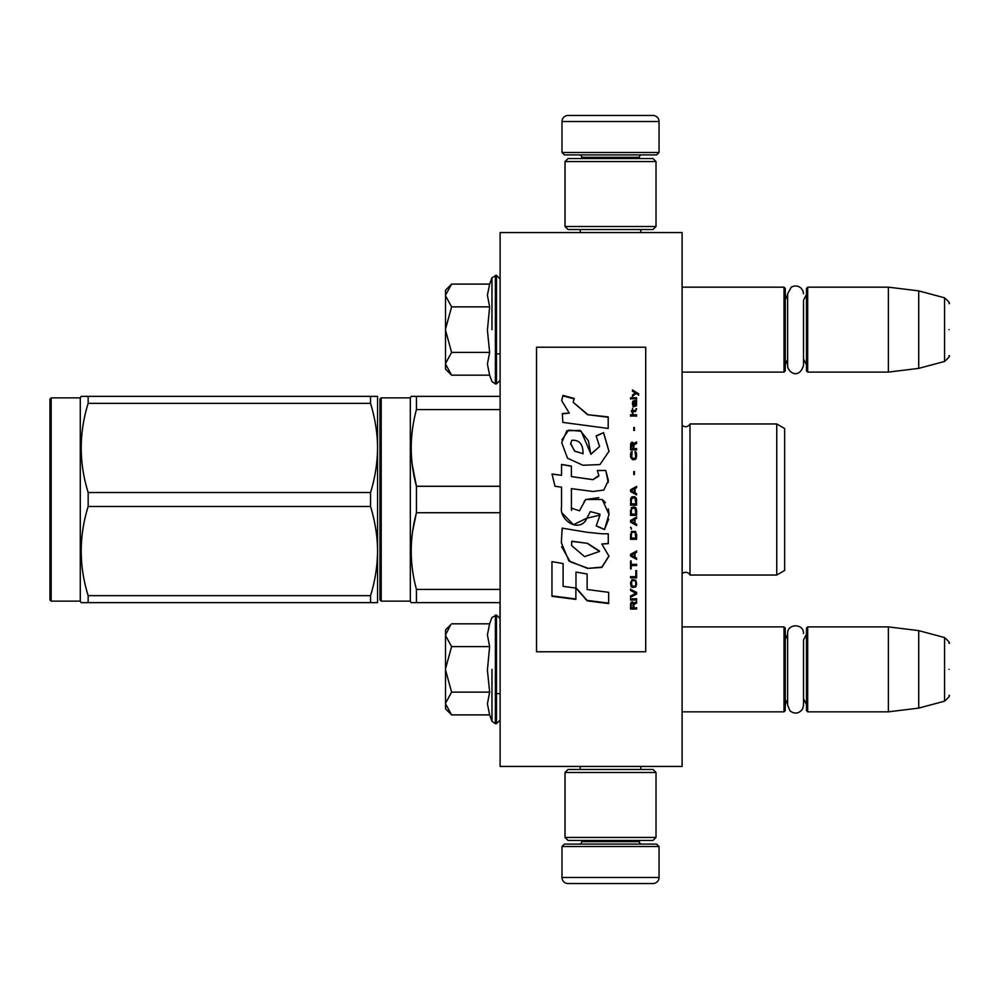 <?xml version="1.0" encoding="UTF-8"?>
<svg xmlns="http://www.w3.org/2000/svg" width="999" height="999" viewBox="0 0 999 999"><rect width="100%" height="100%" fill="white"/><g stroke="black" fill="none" stroke-linecap="round" stroke-linejoin="round"><path stroke-width="1.5" d="M682.105 766.445L682.105 232.555L500.112 232.555L500.112 766.445L682.105 766.445M610.526 766.445L642.207 766.445M500.112 607.092L499.925 602.634M500.112 611.101L499.925 607.092M500.112 614.048L499.925 611.101M500.112 624.625L499.925 614.048M500.112 628.633L499.925 624.625M500.112 661.45L500.112 631.181M682.105 372.103L784.028 372.103L784.028 287.163L682.105 287.163M784.028 372.103L785.251 370.879L785.251 288.374L784.028 287.163M807.691 372.103L806.48 370.879L806.48 288.374L807.691 287.163L807.691 372.103L888.386 372.103L888.386 287.163L807.691 287.163M918.718 290.884L944.554 297.814L944.554 361.451L918.718 368.369L918.718 290.884L888.386 287.163M949.05 329.633C949.05 363.112 949.05 363.112 949.05 329.633C949.05 296.141 949.05 296.141 949.05 329.633M682.105 711.837L784.028 711.837L784.028 626.897L682.105 626.897M784.028 711.837L785.251 710.626L785.251 628.121L784.028 626.897M807.691 711.837L806.48 710.626L806.48 628.121L807.691 626.897L807.691 711.837L888.386 711.837L888.386 626.897L807.691 626.897M918.718 630.631L944.554 637.549L944.554 701.186L918.718 708.116L918.718 630.631L888.386 626.897M949.05 669.367C949.05 702.859 949.05 702.859 949.05 669.367C949.05 635.888 949.05 635.888 949.05 669.367M806.48 634.178L803.508 640.047L803.508 705.194L803.508 698.688L806.48 704.557M803.508 705.194L802.684 708.716C799.237 713.661 795.042 714.41 790.097 710.963L787.612 705.194L787.612 633.541C787.125 623.289 803.995 623.289 803.508 633.541M806.48 294.443L803.508 300.312L803.508 365.459L803.508 358.953L806.48 364.822M803.508 365.459C798.738 380.382 787.312 371.703 787.612 365.459L787.612 293.806L791.32 287.088L794.704 285.901L798.276 286.338L801.011 288.024L802.996 291.021L803.508 293.806M445.504 290.197L451.598 284.103L445.504 295.242L445.504 290.197M450.736 374.3L445.504 369.068L445.504 364.023L451.598 375.162L489.635 375.162L487.412 364.111L489.635 352.397L487.412 330.307L489.635 306.868L487.412 295.142L489.635 284.103L451.598 284.103M491.958 329.633L491.958 277.722L491.958 329.633M445.504 364.023L445.504 295.242M445.504 295.716L451.598 306.868L445.504 329.146M489.635 306.868L451.598 306.868M445.504 330.107L451.598 352.397L445.504 363.536M489.635 352.397L451.598 352.397M451.598 375.162L450.699 374.263M450.736 714.035L445.504 708.803L445.504 629.932L450.736 624.712M450.711 624.737L445.504 634.977M445.504 703.758L451.598 714.897L489.635 714.897L487.412 703.858L489.635 692.132L487.412 670.042L489.635 646.603L487.412 634.889L489.635 623.838L451.598 623.838M491.958 669.367L491.958 721.278L491.958 669.367M445.504 635.464L451.598 646.603L445.504 668.893M489.635 646.603L451.598 646.603M445.504 669.854L451.598 692.132L445.504 703.284M489.635 692.132L451.598 692.132M451.598 714.897L450.699 713.998M659.053 152.485L561.987 152.485L564.41 154.907L656.63 154.907L659.053 152.485L659.053 121.541A6.069 6.069 -137.2 0 0 652.984 115.472L631.755 115.472M580.244 232.555L580.244 229.533M640.796 232.555L640.796 229.533M639.335 158.541L639.335 157.33L581.705 157.33L581.705 158.541M579.283 154.907A2.423 2.423 137.8 0 1 581.705 157.33M641.77 154.907A2.423 2.423 -137.8 0 0 639.335 157.33M561.987 152.485L561.987 121.541L659.053 121.541M589.285 115.472L568.056 115.472A6.069 6.069 137.2 0 0 561.987 121.541M568.056 115.472L652.984 115.472M561.987 846.515L659.053 846.515L656.63 844.093L564.41 844.093L561.987 846.515L561.987 877.459A6.069 6.069 42.8 0 0 568.056 883.528L589.285 883.528M640.796 766.445L640.796 769.467M580.244 766.445L580.244 769.467M581.705 840.459L581.705 841.67L639.335 841.67L639.335 840.459M641.77 844.093A2.423 2.423 -42.2 0 1 639.335 841.67M579.283 844.093A2.423 2.423 42.2 0 0 581.705 841.67M659.053 846.515L659.053 877.459L561.987 877.459M631.755 883.528L652.984 883.528A6.069 6.069 -42.8 0 0 659.053 877.459M652.984 883.528L568.056 883.528M656.018 837.424L652.984 840.459L568.056 840.459L565.022 837.424L656.018 837.424L656.018 772.502L565.022 772.502L568.056 769.467L652.984 769.467L656.018 772.502M565.022 772.502L565.022 837.424M565.022 161.576L568.056 158.541L652.984 158.541L656.018 161.576L565.022 161.576L565.022 226.498L656.018 226.498L652.984 229.533L568.056 229.533L565.022 226.498M656.018 226.498L656.018 161.576M682.205 573.726A4.858 4.858 0 0 1 689.997 575.037L776.747 575.037L784.64 570.479L776.747 575.037L689.997 575.037A4.858 4.858 0 0 0 682.205 573.726L682.105 425.187M379.982 599.899L379.982 399.101L381.193 397.877L381.193 601.123L410.314 601.123L381.193 601.123L379.982 599.899L379.982 499.5M379.982 590.496L379.982 408.504L379.982 590.496M410.314 601.123L411.188 602.634L412.662 602.634L411.188 602.634L410.314 601.123L410.314 397.877L381.193 397.877M375.324 396.366L370.554 396.366L377.56 396.366L377.56 499.5L377.56 447.927C377.535 433.641 375.199 418.781 370.554 403.346L88.162 403.346L88.162 396.366C78.909 396.366 78.909 396.366 88.162 396.366L81.156 396.366L80.282 397.877L81.156 396.366M82.979 602.634L81.156 602.634L82.979 602.634M83.079 602.634L88.112 602.634M784.64 570.479L784.64 428.521L776.747 423.963L689.997 423.963A4.858 4.858 0 0 1 682.205 425.274M776.747 575.037L776.747 423.963M689.997 575.037L689.997 423.963M500.112 486.276L416.446 486.276C409.49 460.714 409.49 435.152 416.446 409.59L416.446 396.366L411.188 396.366L410.314 397.877M500.112 512.724L416.446 512.724L416.446 486.276L412.237 464.735M412.662 396.366L500.112 396.366M416.271 513.424L412.674 531.006M411.326 441.995L411.188 447.927M411.188 602.634L416.446 602.634L416.446 589.41C409.49 563.848 409.49 538.286 416.446 512.724M500.112 409.59L416.446 409.59M500.112 589.41L416.446 589.41M500.112 602.634L416.446 602.634M375.761 602.634L370.554 602.634L377.56 602.634L377.56 499.5L377.56 551.073C377.535 536.775 375.199 521.915 370.554 506.481L88.162 506.481C78.909 536.201 78.909 565.933 88.162 595.654L88.162 602.634C78.909 602.634 78.909 602.634 88.162 602.634L370.554 602.634L370.554 595.654L88.162 595.654M377.56 447.927C377.435 462.937 375.1 477.797 370.554 492.519L370.554 506.481M51.161 397.877L49.95 399.101L49.95 599.899L51.161 601.123L51.161 397.877L80.282 397.877L80.282 601.123L81.156 602.634L80.282 601.123L51.161 601.123L49.95 599.899M377.497 396.366L375.761 396.366M370.554 403.346L370.554 396.366L88.162 396.366C78.909 396.366 78.909 396.366 88.162 396.366M370.554 492.519L88.162 492.519C78.909 462.799 78.909 433.079 88.162 403.346M377.56 551.073C377.435 566.071 375.1 580.931 370.554 595.654M88.162 506.481L88.162 492.519M536.513 651.773L645.716 651.773L645.716 347.227L536.513 347.227L536.513 651.773M587.537 414.298L573.139 402.247L574.213 398.426L562.937 395.417L561.713 400.686L569.268 413.124L562.325 413.486A274.151 4.508 87 0 1 562.849 422.402A14487.086 3871.912 8.2 0 1 608.191 428.446L608.191 416.883L587.537 414.685L573.139 402.247M603.596 432.667L596.103 435.889L599.6 446.516L590.821 454.308L588.374 440.709L580.144 430.432L566.858 430.731L561.713 442.669L567.544 458.241L582.991 465.272L599.974 464.547L609.003 451.286L603.596 432.667L596.103 436.176M571.416 506.818L571.416 488.648L592.981 491.483L603.771 490.084L608.391 480.531L605.769 470.454L597.34 470.454L598.838 475.549L592.944 479.607L571.391 476.585L571.391 466.096L561.55 464.41L561.55 475.312L552.01 474.001L554.982 486.263L561.55 487.175L561.55 506.818C558.941 520.654 580.244 533.691 586.9 518.206L599.999 515.109L596.191 525.924L604.507 529.57L608.978 514.373L602.247 499.5L585.664 499.5L579.495 510.814L571.328 508.104L571.416 506.818L571.328 508.104M601.823 533.778L587.025 532.267A10028.249 1102.384 -170.4 0 1 562.125 528.121L561.363 542.719L568.868 560.889L587.537 568.406L601.823 567.432L608.94 556.168L601.823 544.018L608.266 543.656L608.266 533.778L601.823 533.778M575.986 572.102L575.986 588.099L587.112 600.836L608.666 603.583L608.666 592.332L587.125 589.51L587.125 573.975L575.986 572.102L575.986 587.699L587.112 600.387L608.666 603.121L608.666 592.332M551.96 596.328L575.874 599.4L575.874 588.086L563.099 586.363L563.099 563.536L551.96 561.65L551.96 596.328M636.613 609.078L636.613 607.904L633.903 607.904L633.903 604.57L636.613 602.996L636.613 601.623L633.641 603.396L632.866 602.01L631.58 602.01L630.669 603.396L630.544 609.078L636.613 609.078M630.544 600.037L636.613 600.037L636.613 598.851L630.544 598.851L630.544 600.037M630.544 597.252L636.613 594.068L636.613 592.469L630.544 589.26L630.544 590.459L635.839 593.269L630.544 596.066L630.544 597.252M630.544 582.792L631.443 587.037L635.701 587.037L636.613 584.415L635.701 580.157L631.967 579.745L630.544 582.792M630.544 576.685L630.544 577.909L636.613 577.909L636.613 570.541L635.839 570.541L635.839 576.685L630.544 576.685M636.613 552.297L636.613 551.036L630.544 554.383L630.544 556.043L636.613 559.378L636.613 558.129L635.064 557.292L635.064 553.134L636.613 552.297M635.701 531.468L631.443 531.468L630.544 539.285L636.613 539.285L635.701 531.468M631.443 529.145L630.544 527.235L631.443 529.145M630.544 522.152L636.613 525.549L636.613 524.275L635.064 523.426L635.064 519.18L636.613 518.331L636.613 517.057L630.544 520.454L630.544 522.152M636.226 508.341L634.54 506.843L631.443 507.48L630.544 515.359L636.613 515.359L636.226 508.341M636.226 498.114L634.54 496.628L631.443 497.265L630.544 505.144L636.613 505.144L636.475 498.963L634.54 496.628L631.967 496.84L630.931 498.114L630.544 505.132L636.613 505.132L636.226 498.114M634.415 474.513L634.415 471.553L633.766 471.553L633.766 474.513L634.415 474.513M630.544 416.009L636.613 416.009L636.613 414.785L630.544 414.785L630.544 416.009M636.475 402.535L636.613 400.349L633.129 400.949L632.991 406.531L633.516 401.748L634.54 406.331L636.351 405.931L635.963 401.748M631.193 561.038L630.544 561.038L630.544 568.893L631.193 568.893L631.193 565.596L636.613 565.596L636.613 564.348L631.193 564.348L631.193 561.038M636.613 486.413L630.544 489.81L630.544 491.52L636.613 494.917L636.613 493.643L635.064 492.794L635.064 488.536L636.613 487.687L636.613 486.413M635.576 411.551L636.613 408.741L635.314 410.552L632.991 410.552L632.479 408.341L632.479 410.552L631.443 410.552L632.479 413.174L632.991 411.551L635.576 411.551M635.701 451.735L635.064 451.523L635.701 457.192L634.54 458.454L631.705 457.817L632.092 451.523L630.931 452.572L630.669 457.405L632.604 459.715L635.189 459.503L636.226 458.241L636.475 453.409L635.701 451.735L635.064 452.884M636.613 448.588L633.903 448.588L633.903 445.042L636.613 443.369L636.613 441.908L633.641 443.781L632.866 442.332L631.58 442.332L630.669 443.781L630.544 449.85L636.613 449.85L636.613 448.588M634.415 430.307L634.415 427.435L633.766 427.435L633.766 430.307L634.415 430.307M636.613 398.763L636.613 397.777L630.544 397.777L630.544 398.763L636.613 398.763M632.479 396.203L636.088 393.444L638.673 395.017L638.673 393.843A851.835 276.985 -143.2 0 0 632.479 389.922L632.479 391.096L635.189 392.857L632.479 395.017L632.479 396.203M608.191 428.446L608.191 417.245L587.537 414.685M569.268 413.124L562.325 413.873M562.937 395.417L561.725 400.199M574.213 398.876L562.937 395.879M599.6 446.516L590.846 454.145M590.846 453.933L581.168 431.256L568.631 430.144L561.863 439.947M609.003 451.498L603.596 432.967M604.507 529.57L608.703 519.068M608.965 513.598L608.304 508.941M605.406 502.722L603.446 500.487M598.851 497.652L585.689 499.525L583.99 501.748M571.653 510.414L571.303 508.066M596.191 525.799L604.507 529.433M586.9 518.206L590.109 512.037M590.334 511.6L599.962 514.123M562.599 513.486L573.476 524.737L586.9 518.119M561.55 475.312L552.01 474.113M571.391 466.246L561.55 464.56M571.391 476.585L592.944 479.695L598.826 476.061M605.769 470.454L597.402 470.591M608.254 482.505L605.769 470.591M601.823 544.018L608.266 543.456L608.266 533.778M587.537 568.406L601.873 567.107L608.94 555.919M562.125 528.121L562.15 530.856M561.625 546.715L570.192 561.763L587.537 568.094M587.125 589.11L587.125 573.975M551.96 561.65L551.96 595.904L575.874 598.95L575.874 588.086M563.099 585.976L563.099 563.536M630.544 604.383L630.544 608.828L636.613 608.828L636.613 607.667M633.903 604.57L636.613 602.772L636.613 601.386M630.544 598.626L630.544 599.812L636.613 599.812L636.613 598.626M630.544 595.854L630.544 597.04L636.613 593.856L636.613 592.257M635.839 593.269L630.544 590.259L630.544 589.06M630.544 582.604L630.931 586.038L632.604 587.449L635.701 586.85L636.613 582.604M630.544 576.51L630.544 577.734L636.613 577.734L636.613 570.541M635.839 570.541L635.839 576.51M635.064 553.134L636.613 552.172L636.613 550.924M630.544 554.258L630.544 555.919L636.613 559.24L636.613 558.004M630.544 534.215L630.544 539.198L636.613 539.198L636.613 534.215M630.544 527.172L631.443 529.083L631.443 528.021M630.544 520.404L630.544 522.102L636.613 525.486L636.613 524.213M635.064 519.18L636.613 518.294L636.613 517.02M630.544 510.252L630.544 515.322L636.613 515.322L636.613 510.252M636.613 500.037L636.475 498.963M630.669 498.963L630.544 500.037M634.415 474.575L634.415 471.615L633.766 471.615L633.766 474.575M636.613 416.183L636.613 414.972L630.544 414.972L630.544 416.183M636.613 404.945L636.475 402.759M633.903 401.96L633.903 404.145M632.991 404.333L633.129 405.132M633.516 406.943L633.254 405.744M632.604 401.948L632.479 404.545M632.866 401.348L632.604 402.16M635.576 400.749L633.516 400.974M636.226 400.549L635.576 400.974M636.613 401.561L636.226 400.774M631.193 564.21L631.193 560.901M631.193 565.596L636.613 565.446L636.613 564.21M630.544 561.038L630.544 568.743L631.193 568.743M636.613 487.712L636.613 486.438L630.544 489.835L630.544 491.533M635.064 492.794L636.613 493.656L636.613 494.93M632.991 413.361L632.991 411.75M632.479 411.75L632.479 413.361M632.479 410.552L631.443 410.751L631.443 411.75M632.991 410.552L635.314 410.552M635.963 409.74L635.701 410.539M636.088 408.741L635.963 409.94M636.226 452.572L635.701 451.835M636.475 453.409L636.226 452.672M636.613 456.443L636.475 453.509M630.669 453.409L630.544 456.443M630.931 452.572L630.669 453.509M631.443 451.735L630.931 452.672M632.092 452.884L632.092 451.623L631.443 451.835M631.318 456.356L631.443 457.192M634.54 458.454L632.604 458.541M635.701 457.192L635.451 457.917M635.839 456.356L635.701 457.28M633.903 448.588L636.613 448.701L636.613 449.95M630.669 443.781L630.544 449.85M631.056 442.957L630.669 443.906M631.58 442.332L631.056 443.081M633.641 443.781L633.378 443.081M636.613 443.494L636.613 442.033L633.641 443.906M634.415 430.469L634.415 427.597L633.766 427.597L633.766 430.469M636.613 398.988L636.613 398.002L630.544 398.002L630.544 398.988M635.189 392.857L632.479 395.254L632.479 396.428M638.673 395.254L638.673 394.068A852.509 277.41 -143.3 0 0 632.479 390.172L632.479 391.333M583.004 453.633L574.637 451.186L570.641 443.331M571.753 541.883L571.828 541.196L587.537 543.344L599.487 551.048M571.578 545.192L571.69 542.494M631.193 603.945L631.967 602.772L632.991 603.359L633.129 607.904L631.193 607.904L631.193 603.945M631.318 582.792L632.092 580.781L634.54 580.581L635.701 581.805L635.839 584.415L635.064 586.238L632.092 586.238L631.443 581.805M631.056 555.094L634.54 553.221L634.54 557.092L631.056 555.094M631.318 534.215L632.092 532.242L635.064 532.242L635.839 538.024L631.318 538.024L631.443 533.304M631.056 521.253L634.54 519.343L634.54 523.214L631.056 521.253M631.318 510.252L632.092 508.316L635.064 508.316L635.839 514.073L631.318 514.073L631.443 509.378M631.318 500.037L632.092 498.114L635.064 498.114L635.839 503.871L631.318 503.871L631.318 500.037M636.088 404.945L635.576 405.944L634.677 405.344L634.415 401.748L635.839 402.535L636.088 404.945M634.54 492.594L631.056 490.684L634.54 488.748L634.54 492.594L631.056 490.659M633.129 448.701L631.193 448.701L631.967 443.369L633.129 444.617L633.129 448.701M583.029 453.708L574.75 451.048L570.629 443.918L571.803 440.284C579.457 439.81 583.191 444.268 582.991 453.658L582.991 453.858M587.537 543.531L599.512 551.46L584.577 556.618L571.578 545.541L571.828 541.383L587.537 543.344M631.193 604.183L631.318 603.359M631.443 581.98L631.705 581.193M632.604 580.769L634.54 580.581M635.701 581.98L635.839 582.792M631.056 555.219L634.54 553.334M631.443 533.379L631.705 532.667M632.604 532.105L634.54 532.03M635.701 533.379L635.839 534.215M631.056 521.303L634.54 519.393M631.443 509.403L632.092 508.316M632.092 508.341L635.064 508.316M635.064 508.341L635.701 509.378M635.701 509.403L635.839 510.252M635.701 499.175L635.839 500.037L635.701 499.175M636.088 404.732L635.839 405.744M634.54 404.732L634.415 403.933M633.129 448.588L631.193 448.588M489.635 284.103L491.958 277.722L496.466 275.337L496.466 383.928L500.112 380.282M495.379 275.337L495.379 383.928L496.466 383.928M489.635 623.838L491.958 617.469L496.466 615.072L496.466 723.663L500.112 720.029M495.379 615.072L495.379 723.663L496.466 723.663M496.466 353.896L500.112 353.896M787.612 299.812L785.251 294.443M787.612 359.44L785.251 364.822M918.718 368.369L888.386 372.103M944.554 361.451C948.788 357.692 950.286 355.731 949.05 355.594M944.554 297.814C948.788 301.573 950.286 303.521 949.05 303.671M496.466 693.643L500.112 693.643M787.612 639.56L785.251 634.178M787.612 699.188L785.251 704.557M918.718 708.116L888.386 711.837M944.554 701.186C948.788 697.427 950.286 695.479 949.05 695.329M944.554 637.549C948.788 641.308 950.286 643.269 949.05 643.406M496.466 275.337L500.112 278.971M489.635 375.162L491.958 381.531L495.379 383.928M496.466 615.072L500.112 618.718M489.635 714.897L491.958 721.278L495.379 723.663M80.282 601.123L51.161 601.123"/></g></svg>
